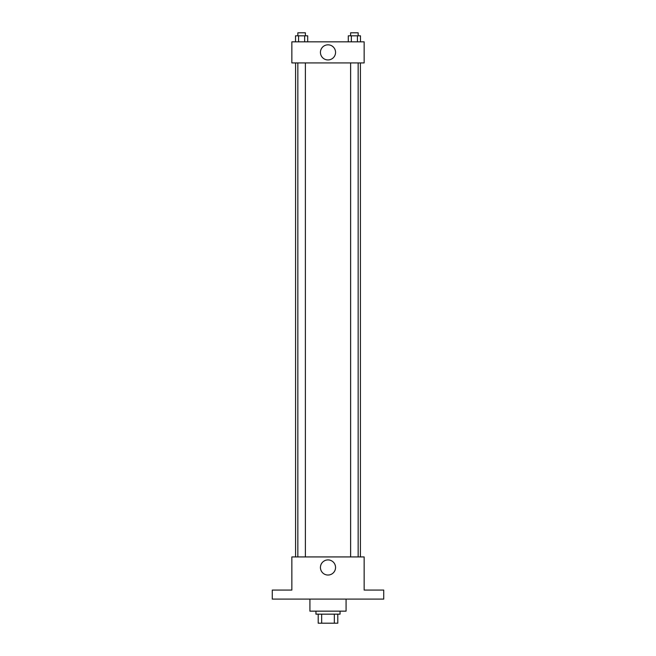 <?xml version="1.0" encoding="UTF-8"?>
<svg xmlns="http://www.w3.org/2000/svg" width="656" height="656" viewBox="0 0 656 656"><rect width="100%" height="100%" fill="white"/><g stroke="black" fill="none" stroke-linecap="round" stroke-linejoin="round"><path stroke-width="0.98" d="M334.339 614.164L334.339 623.2L318.209 623.2L318.209 614.164M334.339 623.2L337.791 623.2L337.791 614.164L337.791 623.2M340.046 611.154L340.046 614.164L315.954 614.164L315.954 611.154M321.661 614.164L321.661 623.2M309.927 599.1L309.927 611.154L346.073 611.154L346.073 599.1M383.727 599.1L272.273 599.1L272.273 590.064L291.854 590.064L291.854 556.928L364.146 556.928L364.146 590.064L383.727 590.064L383.727 599.1M335.552 567.473A7.552 7.552 0 0 1 324.22 574.016A7.552 7.552 0 0 1 324.22 560.929A7.552 7.552 0 0 1 335.552 567.473M360.415 62.919L360.415 556.928M350.624 556.928L350.624 62.919M305.376 62.919L305.376 556.928M364.146 62.919L291.854 62.919L291.854 41.836L364.146 41.836L364.146 62.919M335.552 52.382A7.552 7.552 0 0 1 324.22 58.925A7.552 7.552 0 0 1 324.22 45.838A7.552 7.552 0 0 1 335.552 52.382M360.472 41.836L360.472 35.809L348.303 35.809L348.303 41.836M357.43 35.809L357.43 41.836M351.345 35.809L351.345 41.836M350.624 35.809L350.624 32.8L358.151 32.8L358.151 35.809M307.697 41.836L307.697 35.809L295.528 35.809L295.528 41.836M304.655 35.809L304.655 41.836M298.57 35.809L298.57 41.836M297.849 35.809L297.849 32.8L305.376 32.8L305.376 35.809M295.585 62.919L295.585 556.928M358.151 556.928L358.151 62.919M297.849 62.919L297.849 556.928"/></g></svg>
